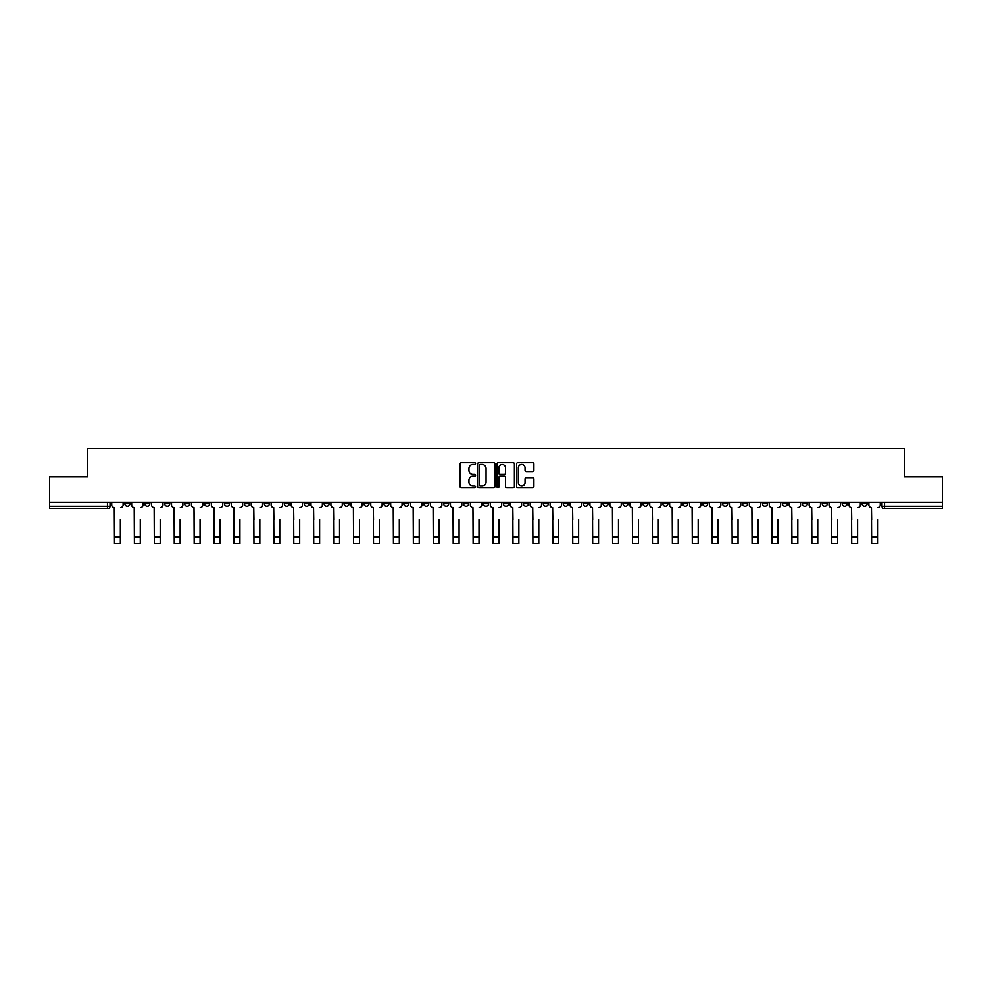 <?xml version="1.0" encoding="UTF-8"?>
<svg xmlns="http://www.w3.org/2000/svg" width="992" height="992" viewBox="0 0 992 992"><rect width="100%" height="100%" fill="white"/><g stroke="black" fill="none" stroke-linecap="round" stroke-linejoin="round"><path stroke-width="1.49" d="M475.565 463.611A0.88 0.88 0 0 0 474.684 462.743L461.367 462.743A1.252 1.252 0 0 0 460.114 463.996L460.114 486.564A1.252 1.252 0 0 0 461.367 487.816L474.684 487.816A0.88 0.88 0 0 0 475.565 486.936A0.88 0.88 0 0 0 474.684 486.055L472.961 486.055A4.018 4.018 0 0 1 468.956 482.05L468.956 480.165A4.018 4.018 0 0 1 472.961 476.16L474.684 476.16A0.88 0.88 0 0 0 475.565 475.28A0.88 0.88 0 0 0 474.684 474.399L472.961 474.399A4.018 4.018 0 0 1 468.956 470.382L468.956 468.509A4.018 4.018 0 0 1 472.961 464.492L474.684 464.492A0.88 0.88 0 0 0 475.565 463.611M782.366 502.225L782.366 503.626L787.474 503.626A2.554 2.554 0 0 1 784.92 506.18A2.554 2.554 0 0 1 782.366 503.626L782.366 502.225M662.805 502.225L662.805 503.626L667.914 503.626A2.554 2.554 0 0 1 665.359 506.18A2.554 2.554 0 0 1 662.805 503.626L662.805 502.225M642.878 502.225L642.878 503.626L647.999 503.626A2.554 2.554 0 0 1 645.445 506.18A2.554 2.554 0 0 1 642.878 503.626L642.878 502.225M523.33 502.225L523.33 503.626L528.438 503.626A2.554 2.554 0 0 1 525.884 506.18A2.554 2.554 0 0 1 523.33 503.626L523.33 502.225M503.403 502.225L503.403 503.626L508.512 503.626A2.554 2.554 0 0 1 505.957 506.18A2.554 2.554 0 0 1 503.403 503.626L503.403 502.225M483.488 502.225L483.488 503.626L488.597 503.626A2.554 2.554 0 0 1 486.043 506.18A2.554 2.554 0 0 1 483.488 503.626L483.488 502.225M443.635 502.225L443.635 503.626L448.744 503.626A2.554 2.554 0 0 1 446.189 506.18A2.554 2.554 0 0 1 443.635 503.626L443.635 502.225M403.781 503.626L403.781 502.225L403.781 503.626A2.554 2.554 0 0 0 406.336 506.18A2.554 2.554 0 0 1 403.781 503.626L408.89 503.626A2.554 2.554 0 0 1 406.336 506.18A2.554 2.554 0 0 0 408.89 503.626L408.89 502.225L408.89 503.626M383.854 503.626L383.854 502.225L383.854 503.626A2.554 2.554 0 0 0 386.409 506.18A2.554 2.554 0 0 1 383.854 503.626L388.963 503.626A2.554 2.554 0 0 1 386.409 506.18M363.928 503.626L363.928 502.225L363.928 503.626A2.554 2.554 0 0 0 366.482 506.18A2.554 2.554 0 0 1 363.928 503.626L369.036 503.626A2.554 2.554 0 0 1 366.482 506.18A2.554 2.554 0 0 0 369.036 503.626L369.036 502.225L369.036 503.626M344.001 502.225L344.001 503.626L349.122 503.626A2.554 2.554 0 0 1 346.555 506.18A2.554 2.554 0 0 1 344.001 503.626L344.001 502.225M324.086 502.225L324.086 503.626L329.195 503.626A2.554 2.554 0 0 1 326.641 506.18A2.554 2.554 0 0 1 324.086 503.626L324.086 502.225M304.16 502.225L304.16 503.626L309.268 503.626A2.554 2.554 0 0 1 306.714 506.18A2.554 2.554 0 0 1 304.16 503.626L304.16 502.225M284.233 503.626L284.233 502.225L284.233 503.626A2.554 2.554 0 0 0 286.787 506.18A2.554 2.554 0 0 1 284.233 503.626L289.342 503.626A2.554 2.554 0 0 1 286.787 506.18M244.379 503.626L244.379 502.225L244.379 503.626A2.554 2.554 0 0 0 246.934 506.18A2.554 2.554 0 0 1 244.379 503.626L249.488 503.626A2.554 2.554 0 0 1 246.934 506.18A2.554 2.554 0 0 0 249.488 503.626L249.488 502.225L249.488 503.626M224.452 503.626L224.452 502.225L224.452 503.626A2.554 2.554 0 0 0 227.007 506.18A2.554 2.554 0 0 1 224.452 503.626L229.561 503.626A2.554 2.554 0 0 1 227.007 506.18A2.554 2.554 0 0 0 229.561 503.626L229.561 502.225L229.561 503.626M204.526 503.626L204.526 502.225L204.526 503.626A2.554 2.554 0 0 0 207.08 506.18A2.554 2.554 0 0 1 204.526 503.626L209.634 503.626A2.554 2.554 0 0 1 207.08 506.18A2.554 2.554 0 0 0 209.634 503.626L209.634 502.225L209.634 503.626M184.611 503.626L184.611 502.225L184.611 503.626A2.554 2.554 0 0 0 187.166 506.18A2.554 2.554 0 0 1 184.611 503.626L189.72 503.626A2.554 2.554 0 0 1 187.166 506.18M164.684 503.626L164.684 502.225L164.684 503.626A2.554 2.554 0 0 0 167.239 506.18A2.554 2.554 0 0 1 164.684 503.626L169.793 503.626A2.554 2.554 0 0 1 167.239 506.18A2.554 2.554 0 0 0 169.793 503.626L169.793 502.225L169.793 503.626M144.758 503.626L144.758 502.225L144.758 503.626A2.554 2.554 0 0 0 147.312 506.18A2.554 2.554 0 0 1 144.758 503.626L149.866 503.626A2.554 2.554 0 0 1 147.312 506.18A2.554 2.554 0 0 0 149.866 503.626L149.866 502.225L149.866 503.626M532.642 471.572A1.252 1.252 0 0 0 533.894 470.32L533.894 463.996A1.252 1.252 0 0 0 532.642 462.743L517.849 462.743A1.252 1.252 0 0 0 516.596 463.996L516.596 486.564A1.252 1.252 0 0 0 517.849 487.816L532.642 487.816A1.252 1.252 0 0 0 533.894 486.564L533.894 478.913A1.252 1.252 0 0 0 532.642 477.66L526.306 477.66A1.252 1.252 0 0 0 525.053 478.913L525.053 482.707A3.348 3.348 0 0 1 521.705 486.055A3.348 3.348 0 0 1 518.345 482.707L518.345 467.852A3.348 3.348 0 0 1 521.705 464.492A3.348 3.348 0 0 1 525.053 467.852L525.053 470.32A1.252 1.252 0 0 0 526.306 471.572L532.642 471.572M49.6 502.225L49.6 476.805L87.668 476.805L87.668 448.322L904.332 448.322L904.332 476.805L942.4 476.805L942.4 502.225L49.6 502.225L49.6 506.18L110.013 506.18L110.013 502.225L110.013 506.18A2.554 2.554 0 0 1 107.458 508.735L49.6 508.735L49.6 506.18M494.909 463.996A1.252 1.252 0 0 0 493.644 462.743L478.851 462.743A1.252 1.252 0 0 0 477.598 463.996L477.598 486.564A1.252 1.252 0 0 0 478.851 487.816L493.644 487.816A1.252 1.252 0 0 0 494.909 486.564L494.909 463.996M498.356 462.743L513.149 462.743A1.252 1.252 0 0 1 514.402 463.996L514.402 486.564A1.252 1.252 0 0 1 513.149 487.816L506.813 487.816A1.252 1.252 0 0 1 505.56 486.564L505.56 477.412A1.252 1.252 0 0 0 504.308 476.16L500.104 476.16A1.252 1.252 0 0 0 498.852 477.412L498.852 486.936A0.88 0.88 0 0 1 497.972 487.816A0.88 0.88 0 0 1 497.091 486.936L497.091 463.996A1.252 1.252 0 0 1 498.356 462.743M881.987 502.225L881.987 506.18L942.4 506.18L942.4 508.735L884.542 508.735A2.554 2.554 0 0 1 881.987 506.18M942.4 502.225L942.4 506.18M867.169 502.225L867.169 503.626A2.554 2.554 0 0 1 864.615 506.18A2.554 2.554 0 0 1 862.06 503.626A2.554 2.554 0 0 0 864.615 506.18M862.06 502.225L862.06 503.626L867.169 503.626M847.242 502.225L847.242 503.626A2.554 2.554 0 0 1 844.688 506.18A2.554 2.554 0 0 1 842.134 503.626L847.242 503.626A2.554 2.554 0 0 1 844.688 506.18M842.134 502.225L842.134 503.626M827.316 502.225L827.316 503.626A2.554 2.554 0 0 1 824.761 506.18A2.554 2.554 0 0 1 822.207 503.626A2.554 2.554 0 0 0 824.761 506.18M822.207 502.225L822.207 503.626L827.316 503.626M807.389 502.225L807.389 503.626A2.554 2.554 0 0 1 804.834 506.18A2.554 2.554 0 0 1 802.28 503.626L807.389 503.626M802.28 502.225L802.28 503.626M787.474 502.225L787.474 503.626A2.554 2.554 0 0 1 784.92 506.18M767.548 502.225L767.548 503.626A2.554 2.554 0 0 1 764.993 506.18A2.554 2.554 0 0 1 762.439 503.626L767.548 503.626M762.439 502.225L762.439 503.626M747.621 502.225L747.621 503.626A2.554 2.554 0 0 1 745.066 506.18A2.554 2.554 0 0 1 742.512 503.626L747.621 503.626M742.512 502.225L742.512 503.626M727.694 502.225L727.694 503.626A2.554 2.554 0 0 1 725.14 506.18A2.554 2.554 0 0 1 722.585 503.626A2.554 2.554 0 0 0 725.14 506.18M722.585 502.225L722.585 503.626L727.694 503.626M707.767 502.225L707.767 503.626A2.554 2.554 0 0 1 705.213 506.18A2.554 2.554 0 0 1 702.658 503.626L707.767 503.626M702.658 502.225L702.658 503.626M687.84 502.225L687.84 503.626A2.554 2.554 0 0 1 685.286 506.18A2.554 2.554 0 0 1 682.732 503.626L687.84 503.626M682.732 502.225L682.732 503.626M667.914 502.225L667.914 503.626M647.999 502.225L647.999 503.626L647.999 502.225M628.072 502.225L628.072 503.626A2.554 2.554 0 0 1 625.518 506.18A2.554 2.554 0 0 1 622.964 503.626L628.072 503.626M622.964 502.225L622.964 503.626M608.146 502.225L608.146 503.626A2.554 2.554 0 0 1 605.591 506.18A2.554 2.554 0 0 1 603.037 503.626L608.146 503.626M603.037 502.225L603.037 503.626M588.219 502.225L588.219 503.626A2.554 2.554 0 0 1 585.664 506.18A2.554 2.554 0 0 1 583.11 503.626L588.219 503.626M583.11 502.225L583.11 503.626M568.292 502.225L568.292 503.626A2.554 2.554 0 0 1 565.738 506.18A2.554 2.554 0 0 1 563.183 503.626L568.292 503.626M563.183 502.225L563.183 503.626M548.365 502.225L548.365 503.626A2.554 2.554 0 0 1 545.811 506.18A2.554 2.554 0 0 1 543.256 503.626L548.365 503.626M543.256 502.225L543.256 503.626M528.438 502.225L528.438 503.626A2.554 2.554 0 0 1 525.884 506.18M508.512 502.225L508.512 503.626M488.597 503.626L488.597 502.225L488.597 503.626A2.554 2.554 0 0 1 486.043 506.18M468.67 502.225L468.67 503.626A2.554 2.554 0 0 1 466.116 506.18A2.554 2.554 0 0 1 463.562 503.626A2.554 2.554 0 0 0 466.116 506.18A2.554 2.554 0 0 0 468.67 503.626L463.562 503.626L463.562 502.225M448.744 503.626L448.744 502.225L448.744 503.626A2.554 2.554 0 0 1 446.189 506.18M428.817 502.225L428.817 503.626A2.554 2.554 0 0 1 426.262 506.18A2.554 2.554 0 0 1 423.708 503.626A2.554 2.554 0 0 0 426.262 506.18M423.708 502.225L423.708 503.626L428.817 503.626M388.963 502.225L388.963 503.626L388.963 502.225M349.122 503.626L349.122 502.225L349.122 503.626A2.554 2.554 0 0 1 346.555 506.18M329.195 503.626L329.195 502.225L329.195 503.626A2.554 2.554 0 0 1 326.641 506.18M309.268 503.626L309.268 502.225L309.268 503.626A2.554 2.554 0 0 1 306.714 506.18M289.342 502.225L289.342 503.626L289.342 502.225M269.415 503.626L269.415 502.225L269.415 503.626A2.554 2.554 0 0 1 266.86 506.18A2.554 2.554 0 0 1 264.306 503.626L269.415 503.626A2.554 2.554 0 0 1 266.86 506.18M264.306 502.225L264.306 503.626M189.72 502.225L189.72 503.626L189.72 502.225M129.94 502.225L129.94 503.626A2.554 2.554 0 0 1 127.385 506.18A2.554 2.554 0 0 1 124.831 503.626A2.554 2.554 0 0 0 127.385 506.18A2.554 2.554 0 0 0 129.94 503.626L129.94 502.225M124.831 502.225L124.831 503.626L129.94 503.626M107.458 502.225L107.458 508.735A2.554 2.554 0 0 0 110.013 506.18M480.24 464.492A0.88 0.88 0 0 0 479.359 465.372L479.359 485.175A0.88 0.88 0 0 0 480.24 486.055L482.05 486.055A4.018 4.018 0 0 0 486.068 482.05L486.068 468.509A4.018 4.018 0 0 0 482.05 464.492L480.24 464.492M505.56 467.914A3.348 3.348 0 0 0 502.2 464.554A3.348 3.348 0 0 0 498.852 467.914L498.852 473.147A1.252 1.252 0 0 0 500.104 474.399L504.308 474.399A1.252 1.252 0 0 0 505.56 473.147L505.56 467.914M111.736 504.903L111.736 502.225L111.736 504.903A2.554 2.554 0 0 0 114.291 507.458L114.489 519.597M114.291 507.458L114.489 543.678L120.354 543.678L120.354 519.597M123.107 504.903L123.107 502.225L123.107 504.903A2.554 2.554 0 0 1 120.553 507.458M120.354 543.678L114.489 543.678M131.663 504.903L131.663 502.225L131.663 504.903A2.554 2.554 0 0 0 134.218 507.458L134.404 519.597M134.218 507.458L134.404 543.678L140.281 543.678L140.281 519.597M143.034 504.903L143.034 502.225L143.034 504.903A2.554 2.554 0 0 1 140.48 507.458M151.59 504.903L151.59 502.225L151.59 504.903A2.554 2.554 0 0 0 154.144 507.458L154.33 519.597M154.144 507.458L154.33 543.678L160.208 543.678L160.208 519.597M162.961 504.903L162.961 502.225L162.961 504.903A2.554 2.554 0 0 1 160.406 507.458M140.281 543.678L134.404 543.678M160.208 543.678L154.33 543.678M171.517 504.903L171.517 502.225L171.517 504.903A2.554 2.554 0 0 0 174.071 507.458L174.257 519.597M174.071 507.458L174.257 543.678L180.135 543.678L180.135 519.597M182.875 504.903L182.875 502.225L182.875 504.903A2.554 2.554 0 0 1 180.321 507.458M191.444 504.903L191.444 502.225L191.444 504.903A2.554 2.554 0 0 0 193.998 507.458L194.184 519.597M193.998 507.458L194.184 543.678L200.062 543.678L200.062 519.597M202.802 504.903L202.802 502.225L202.802 504.903A2.554 2.554 0 0 1 200.248 507.458M211.358 504.903L211.358 502.225L211.358 504.903A2.554 2.554 0 0 0 213.925 507.458L214.111 519.597M213.925 507.458L214.111 543.678L219.988 543.678L219.988 519.597M222.729 504.903L222.729 502.225L222.729 504.903A2.554 2.554 0 0 1 220.174 507.458M180.135 543.678L174.257 543.678M200.062 543.678L194.184 543.678M219.988 543.678L214.111 543.678M231.285 504.903L231.285 502.225L231.285 504.903A2.554 2.554 0 0 0 233.839 507.458L234.038 519.597M233.839 507.458L234.038 543.678L239.915 543.678L239.915 519.597M242.656 504.903L242.656 502.225L242.656 504.903A2.554 2.554 0 0 1 240.101 507.458M239.915 543.678L234.038 543.678M251.212 504.903L251.212 502.225L251.212 504.903A2.554 2.554 0 0 0 253.766 507.458L253.964 519.597M253.766 507.458L253.964 543.678L259.842 543.678L259.842 519.597M262.582 504.903L262.582 502.225L262.582 504.903A2.554 2.554 0 0 1 260.028 507.458M259.842 543.678L253.964 543.678M271.138 504.903L271.138 502.225L271.138 504.903A2.554 2.554 0 0 0 273.693 507.458L273.891 519.597M273.693 507.458L273.891 543.678L279.756 543.678L279.756 519.597M282.509 504.903L282.509 502.225L282.509 504.903A2.554 2.554 0 0 1 279.955 507.458M279.756 543.678L273.891 543.678M291.065 504.903L291.065 502.225L291.065 504.903A2.554 2.554 0 0 0 293.62 507.458L293.806 519.597M293.62 507.458L293.806 543.678L299.683 543.678L299.683 519.597M302.436 504.903L302.436 502.225L302.436 504.903A2.554 2.554 0 0 1 299.882 507.458M299.683 543.678L293.806 543.678M310.992 504.903L310.992 502.225L310.992 504.903A2.554 2.554 0 0 0 313.546 507.458L313.732 519.597M313.546 507.458L313.732 543.678L319.61 543.678L319.61 519.597M322.363 504.903L322.363 502.225L322.363 504.903A2.554 2.554 0 0 1 319.808 507.458M319.61 543.678L313.732 543.678M330.919 504.903L330.919 502.225L330.919 504.903A2.554 2.554 0 0 0 333.473 507.458L333.659 519.597M333.473 507.458L333.659 543.678L339.537 543.678L339.537 519.597M342.277 504.903L342.277 502.225L342.277 504.903A2.554 2.554 0 0 1 339.723 507.458M339.537 543.678L333.659 543.678M350.846 504.903L350.846 502.225L350.846 504.903A2.554 2.554 0 0 0 353.4 507.458L353.586 519.597M353.4 507.458L353.586 543.678L359.464 543.678L359.464 519.597M362.204 504.903L362.204 502.225L362.204 504.903A2.554 2.554 0 0 1 359.65 507.458M359.464 543.678L353.586 543.678M370.76 504.903L370.76 502.225L370.76 504.903A2.554 2.554 0 0 0 373.314 507.458L373.513 519.597M373.314 507.458L373.513 543.678L379.39 543.678L379.39 519.597M382.131 504.903L382.131 502.225L382.131 504.903A2.554 2.554 0 0 1 379.576 507.458M379.39 543.678L373.513 543.678M390.687 504.903L390.687 502.225L390.687 504.903A2.554 2.554 0 0 0 393.241 507.458L393.44 519.597M393.241 507.458L393.44 543.678L399.317 543.678L399.317 519.597M402.058 504.903L402.058 502.225L402.058 504.903A2.554 2.554 0 0 1 399.503 507.458M399.317 543.678L393.44 543.678M410.614 504.903L410.614 502.225L410.614 504.903A2.554 2.554 0 0 0 413.168 507.458L413.366 519.597M413.168 507.458L413.366 543.678L419.232 543.678L419.232 519.597M421.984 504.903L421.984 502.225L421.984 504.903A2.554 2.554 0 0 1 419.43 507.458M419.232 543.678L413.366 543.678M430.54 504.903L430.54 502.225L430.54 504.903A2.554 2.554 0 0 0 433.095 507.458L433.281 519.597M433.095 507.458L433.281 543.678L439.158 543.678L439.158 519.597M441.911 504.903L441.911 502.225L441.911 504.903A2.554 2.554 0 0 1 439.357 507.458M439.158 543.678L433.281 543.678M450.467 504.903L450.467 502.225L450.467 504.903A2.554 2.554 0 0 0 453.022 507.458L453.208 519.597M453.022 507.458L453.208 543.678L459.085 543.678L459.085 519.597M461.838 504.903L461.838 502.225L461.838 504.903A2.554 2.554 0 0 1 459.284 507.458M459.085 543.678L453.208 543.678M470.394 504.903L470.394 502.225L470.394 504.903A2.554 2.554 0 0 0 472.948 507.458L473.134 519.597M472.948 507.458L473.134 543.678L479.012 543.678L479.012 519.597M481.765 504.903L481.765 502.225L481.765 504.903A2.554 2.554 0 0 1 479.198 507.458M479.012 543.678L473.134 543.678M490.321 504.903L490.321 502.225L490.321 504.903A2.554 2.554 0 0 0 492.875 507.458L493.061 519.597M492.875 507.458L493.061 543.678L498.939 543.678L498.939 519.597M501.679 504.903L501.679 502.225L501.679 504.903A2.554 2.554 0 0 1 499.125 507.458M498.939 543.678L493.061 543.678M510.235 504.903L510.235 502.225L510.235 504.903A2.554 2.554 0 0 0 512.802 507.458L512.988 519.597M512.802 507.458L512.988 543.678L518.866 543.678L518.866 519.597M521.606 504.903L521.606 502.225L521.606 504.903A2.554 2.554 0 0 1 519.052 507.458M518.866 543.678L512.988 543.678M530.162 504.903L530.162 502.225L530.162 504.903A2.554 2.554 0 0 0 532.716 507.458L532.915 519.597M532.716 507.458L532.915 543.678L538.792 543.678L538.792 519.597M541.533 504.903L541.533 502.225L541.533 504.903A2.554 2.554 0 0 1 538.978 507.458M538.792 543.678L532.915 543.678M550.089 504.903L550.089 502.225L550.089 504.903A2.554 2.554 0 0 0 552.643 507.458L552.842 519.597M552.643 507.458L552.842 543.678L558.719 543.678L558.719 519.597M561.46 504.903L561.46 502.225L561.46 504.903A2.554 2.554 0 0 1 558.905 507.458M558.719 543.678L552.842 543.678M570.016 504.903L570.016 502.225L570.016 504.903A2.554 2.554 0 0 0 572.57 507.458L572.768 519.597M572.57 507.458L572.768 543.678L578.634 543.678L578.634 519.597M581.386 504.903L581.386 502.225L581.386 504.903A2.554 2.554 0 0 1 578.832 507.458M578.634 543.678L572.768 543.678M589.942 504.903L589.942 502.225L589.942 504.903A2.554 2.554 0 0 0 592.497 507.458L592.683 519.597M592.497 507.458L592.683 543.678L598.56 543.678L598.56 519.597M601.313 504.903L601.313 502.225L601.313 504.903A2.554 2.554 0 0 1 598.759 507.458M598.56 543.678L592.683 543.678M609.869 504.903L609.869 502.225L609.869 504.903A2.554 2.554 0 0 0 612.424 507.458L612.61 519.597M612.424 507.458L612.61 543.678L618.487 543.678L618.487 519.597M621.24 504.903L621.24 502.225L621.24 504.903A2.554 2.554 0 0 1 618.686 507.458M618.487 543.678L612.61 543.678M629.796 504.903L629.796 502.225L629.796 504.903A2.554 2.554 0 0 0 632.35 507.458L632.536 519.597M632.35 507.458L632.536 543.678L638.414 543.678L638.414 519.597M641.154 504.903L641.154 502.225L641.154 504.903A2.554 2.554 0 0 1 638.6 507.458M638.414 543.678L632.536 543.678M649.723 504.903L649.723 502.225L649.723 504.903A2.554 2.554 0 0 0 652.277 507.458L652.463 519.597M652.277 507.458L652.463 543.678L658.341 543.678L658.341 519.597M661.081 504.903L661.081 502.225L661.081 504.903A2.554 2.554 0 0 1 658.527 507.458M658.341 543.678L652.463 543.678M669.637 504.903L669.637 502.225L669.637 504.903A2.554 2.554 0 0 0 672.192 507.458L672.39 519.597M672.192 507.458L672.39 543.678L678.268 543.678L678.268 519.597M681.008 504.903L681.008 502.225L681.008 504.903A2.554 2.554 0 0 1 678.454 507.458M678.268 543.678L672.39 543.678M689.564 504.903L689.564 502.225L689.564 504.903A2.554 2.554 0 0 0 692.118 507.458L692.317 519.597M692.118 507.458L692.317 543.678L698.194 543.678L698.194 519.597M700.935 504.903L700.935 502.225L700.935 504.903A2.554 2.554 0 0 1 698.38 507.458M698.194 543.678L692.317 543.678M709.491 504.903L709.491 502.225L709.491 504.903A2.554 2.554 0 0 0 712.045 507.458L712.244 519.597M712.045 507.458L712.244 543.678L718.109 543.678L718.109 519.597M720.862 504.903L720.862 502.225L720.862 504.903A2.554 2.554 0 0 1 718.307 507.458M718.109 543.678L712.244 543.678M729.418 504.903L729.418 502.225L729.418 504.903A2.554 2.554 0 0 0 731.972 507.458L732.158 519.597M731.972 507.458L732.158 543.678L738.036 543.678L738.036 519.597M740.788 504.903L740.788 502.225L740.788 504.903A2.554 2.554 0 0 1 738.234 507.458M738.036 543.678L732.158 543.678M749.344 504.903L749.344 502.225L749.344 504.903A2.554 2.554 0 0 0 751.899 507.458L752.085 519.597M751.899 507.458L752.085 543.678L757.962 543.678L757.962 519.597M760.715 504.903L760.715 502.225L760.715 504.903A2.554 2.554 0 0 1 758.161 507.458M757.962 543.678L752.085 543.678M769.271 504.903L769.271 502.225L769.271 504.903A2.554 2.554 0 0 0 771.826 507.458L772.012 519.597M771.826 507.458L772.012 543.678L777.889 543.678L777.889 519.597M780.642 504.903L780.642 502.225L780.642 504.903A2.554 2.554 0 0 1 778.075 507.458M777.889 543.678L772.012 543.678M789.198 504.903L789.198 502.225L789.198 504.903A2.554 2.554 0 0 0 791.752 507.458L791.938 519.597M791.752 507.458L791.938 543.678L797.816 543.678L797.816 519.597M800.556 504.903L800.556 502.225L800.556 504.903A2.554 2.554 0 0 1 798.002 507.458M797.816 543.678L791.938 543.678M809.125 504.903L809.125 502.225L809.125 504.903A2.554 2.554 0 0 0 811.679 507.458L811.865 519.597M811.679 507.458L811.865 543.678L817.743 543.678L817.743 519.597M820.483 504.903L820.483 502.225L820.483 504.903A2.554 2.554 0 0 1 817.929 507.458M817.743 543.678L811.865 543.678M829.039 504.903L829.039 502.225L829.039 504.903A2.554 2.554 0 0 0 831.594 507.458L831.792 519.597M831.594 507.458L831.792 543.678L837.67 543.678L837.67 519.597M840.41 504.903L840.41 502.225L840.41 504.903A2.554 2.554 0 0 1 837.856 507.458M837.67 543.678L831.792 543.678M848.966 504.903L848.966 502.225L848.966 504.903A2.554 2.554 0 0 0 851.52 507.458L851.719 519.597M851.52 507.458L851.719 543.678L857.596 543.678L857.596 519.597M860.337 504.903L860.337 502.225L860.337 504.903A2.554 2.554 0 0 1 857.782 507.458M857.596 543.678L851.719 543.678M868.893 504.903L868.893 502.225L868.893 504.903A2.554 2.554 0 0 0 871.447 507.458L871.646 519.597M871.447 507.458L871.646 543.678L877.511 543.678L877.511 519.597M880.264 504.903L880.264 502.225L880.264 504.903A2.554 2.554 0 0 1 877.709 507.458M877.511 543.678L871.646 543.678M884.542 502.225L884.542 508.735M120.354 537.218L114.489 537.218M140.281 537.218L134.404 537.218M160.208 537.218L154.33 537.218M180.135 537.218L174.257 537.218M200.062 537.218L194.184 537.218M219.988 537.218L214.111 537.218M239.915 537.218L234.038 537.218M259.842 537.218L253.964 537.218M279.756 537.218L273.891 537.218M299.683 537.218L293.806 537.218M319.61 537.218L313.732 537.218M339.537 537.218L333.659 537.218M359.464 537.218L353.586 537.218M379.39 537.218L373.513 537.218M399.317 537.218L393.44 537.218M419.232 537.218L413.366 537.218M439.158 537.218L433.281 537.218M459.085 537.218L453.208 537.218M479.012 537.218L473.134 537.218M498.939 537.218L493.061 537.218M518.866 537.218L512.988 537.218M538.792 537.218L532.915 537.218M558.719 537.218L552.842 537.218M578.634 537.218L572.768 537.218M598.56 537.218L592.683 537.218M618.487 537.218L612.61 537.218M638.414 537.218L632.536 537.218M658.341 537.218L652.463 537.218M678.268 537.218L672.39 537.218M698.194 537.218L692.317 537.218M718.109 537.218L712.244 537.218M738.036 537.218L732.158 537.218M757.962 537.218L752.085 537.218M777.889 537.218L772.012 537.218M797.816 537.218L791.938 537.218M817.743 537.218L811.865 537.218M837.67 537.218L831.792 537.218M857.596 537.218L851.719 537.218M877.511 537.218L871.646 537.218"/></g></svg>
